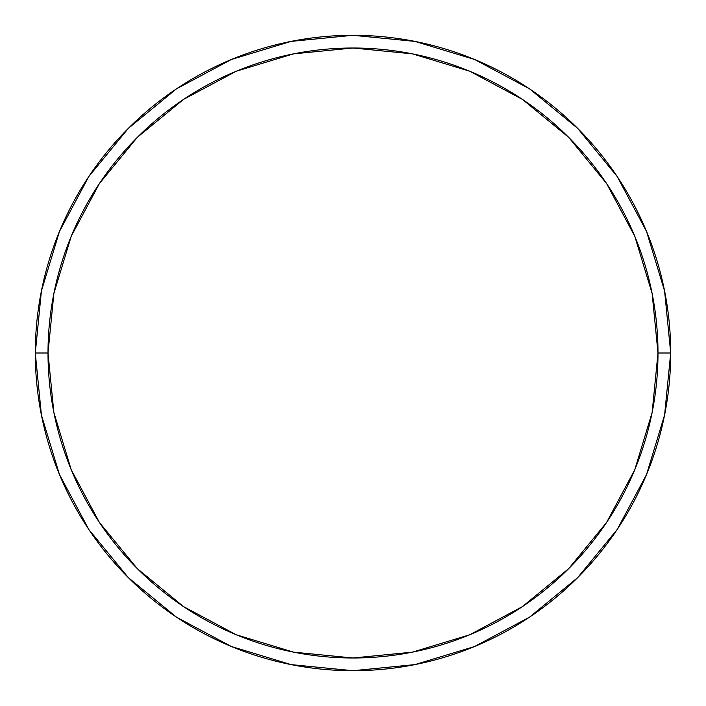 <?xml version="1.0" encoding="UTF-8"?>
<svg xmlns="http://www.w3.org/2000/svg" width="706" height="706" viewBox="0 0 706 706"><rect width="100%" height="100%" fill="white"/><g stroke="black" fill="none" stroke-linecap="round" stroke-linejoin="round"><path stroke-width="1.06" d="M35.3 353A317.7 317.7 0 0 0 353 670.7A317.7 317.7 0 0 0 670.7 353L657.992 353A304.992 304.992 0 0 1 353 657.992A304.992 304.992 0 0 1 48.008 353L53.868 412.498L71.227 469.719L99.405 522.449L137.335 568.665L183.551 606.595L236.281 634.773L293.502 652.132L353 657.992L412.498 652.132L469.719 634.773L522.449 606.595L568.665 568.665L606.595 522.449L634.773 469.719L652.132 412.498L657.992 353L652.132 293.502L634.773 236.281L606.595 183.551L568.665 137.335L522.449 99.405L469.719 71.227L412.498 53.868L353 48.008L293.502 53.868L236.281 71.227L183.551 99.405L137.335 137.335L99.405 183.551L71.227 236.281L53.868 293.502L48.008 353L35.3 353L48.008 353A304.992 304.992 0 0 1 353 48.008A304.992 304.992 0 0 1 657.992 353L670.7 353A317.7 317.7 0 0 0 353 35.3A317.7 317.7 0 0 0 35.3 353A317.7 317.7 0 0 1 353 35.3A317.7 317.7 0 0 1 670.7 353A317.7 317.7 0 0 1 353 670.7A317.7 317.7 0 0 1 35.3 353L41.407 291.022L59.48 231.418L88.779 176.579M88.841 176.491L128.351 128.351L176.412 88.903M176.491 88.841L231.418 59.48L291.022 41.407L352.894 35.3M353 35.3L414.978 41.407L474.582 59.48L529.421 88.779M529.509 88.841L577.649 128.351L617.097 176.412M617.159 176.491L646.519 231.418L664.593 291.022L670.7 352.894M670.7 353L664.593 414.978L646.519 474.582L617.22 529.421M617.159 529.509L577.649 577.649L529.588 617.097M529.509 617.159L474.582 646.519L414.978 664.593L353.106 670.7M353 670.7L291.022 664.593L231.418 646.519L176.579 617.22M176.491 617.159L128.351 577.649L88.903 529.588M88.841 529.509L59.48 474.582L41.407 414.978L35.3 353.106"/></g></svg>
